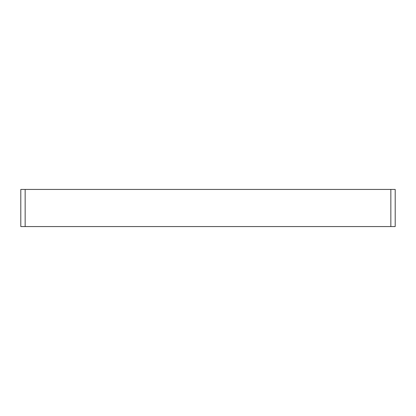 <?xml version="1.0" encoding="UTF-8"?>
<svg xmlns="http://www.w3.org/2000/svg" width="416" height="416" viewBox="0 0 416 416"><rect width="100%" height="100%" fill="white"/><g stroke="black" fill="none" stroke-linecap="round" stroke-linejoin="round"><path stroke-width="0.62" d="M20.8 226.564L20.8 189.436L395.2 189.436L395.2 226.564L20.8 226.564M390.842 226.564L390.842 189.436M25.158 226.564L25.158 189.436"/></g></svg>
